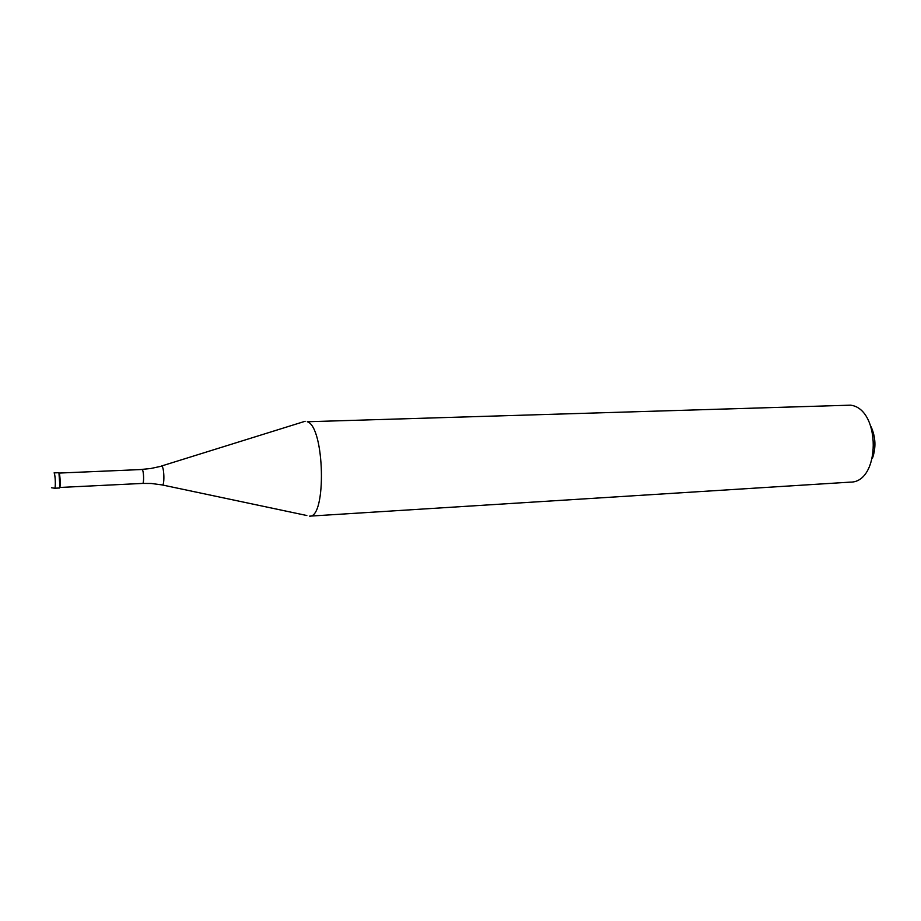<?xml version="1.0" encoding="UTF-8"?>
<svg xmlns="http://www.w3.org/2000/svg" width="921" height="921" viewBox="0 0 921 921"><rect width="100%" height="100%" fill="white"/><g stroke="black" fill="none" stroke-linecap="round" stroke-linejoin="round"><path stroke-width="1.38" d="M59.451 488.003C60.728 488.36 60.233 473.855 58.932 472.692L54.074 472.899C55.352 474.073 55.847 488.602 54.604 488.234L59.451 488.003M59.381 473.083L59.957 487.462L142.571 483.421C144.183 483.721 143.814 470.55 142.168 469.503L59.347 473.06M58.932 472.692L59.934 486.933L59.232 487.865M307.303 421.749C324.676 426.722 326.725 518.247 309.525 516.151L850.256 482.132C880.637 482.708 881.063 408.751 850.543 405.171L307.303 421.749M161.578 465.991L305.104 421.277M872.532 458.059C876.147 447.433 875.664 436.991 871.07 426.745M150.722 468.513L161.843 466.118C164.41 467.695 164.629 487.128 162.061 484.907L151.286 483.479L142.571 483.421M51.472 487.739L54.604 488.234M150.595 468.524L141.915 469.399M162.464 484.987L306.843 515.518"/></g></svg>
